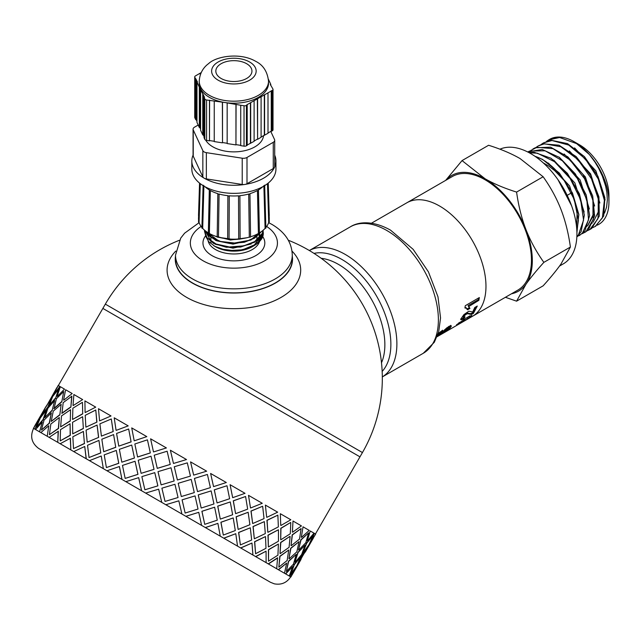 <?xml version="1.0" encoding="UTF-8"?>
<svg xmlns="http://www.w3.org/2000/svg" width="641" height="641" viewBox="0 0 641 641"><rect width="100%" height="100%" fill="white"/><g stroke="black" fill="none" stroke-linecap="round" stroke-linejoin="round"><path stroke-width="0.96" d="M546.469 141.397L548.64 139.922L559.609 137.494L576.596 143.608L589.359 154.505A49.109 28.356 60 0 1 608.95 201.907A49.109 28.356 60 0 1 597.26 225.159M549.153 139.634A49.109 28.356 60 0 1 559.088 137.03A49.109 28.356 60 0 1 574.224 141.757A49.109 28.356 60 0 1 589.359 154.505L594.832 161.877L598.574 168.134L602.316 176.027L605.641 186.114L606.875 192.484L607.356 199.976L606.57 207.155L604.519 213.124M559.088 137.03L548.64 139.922M549.049 139.69L546.893 141.236M541.244 144.409L543.392 142.951L551.981 140.515L568.719 145.066L585.425 159.008L598.285 179.007L604.383 200.321L602.372 217.908L595.12 226.497L592.765 227.603M595.593 226.225L603.702 215.985L604.872 197.749L597.941 176.267L584.464 156.66L567.509 143.608L550.98 140.235L543.392 142.951M536.012 147.438L538.144 145.988L544.449 143.776L560.843 146.749L577.805 159.433L591.467 178.799L598.718 200.248L597.949 218.693L589.88 229.526L587.525 230.632M590.385 229.23L591.723 228.396L599.295 216.089L598.926 196.883L590.617 175.362L576.219 156.652L559.04 145.219L543.031 143.808L538.144 145.98M530.756 150.475L537.014 147.278L552.975 148.656L570.113 160.018L584.504 178.639L592.869 200.096L593.342 219.318L585.914 231.73L582.268 233.661M584.888 232.403L588.422 229.823L594.6 215.953L592.701 195.938L583.07 174.552L567.878 156.901L550.611 147.182L535.243 147.759L533.416 148.712M527.743 151.989L529.69 151.028L545.138 150.803L562.357 160.771L577.397 178.543L586.836 199.896L588.558 219.775L582.244 233.46L577.02 236.689M579.376 235.584L584.888 230.92L589.632 215.6L586.211 194.944L575.33 173.879L559.465 157.422L542.246 149.513L528.08 151.789M529.274 152.79L537.342 153.183L554.545 161.708L570.161 178.535L580.618 199.663L583.574 220.087L578.422 234.967L576.876 236.601M576.86 236.817L581.107 231.705L584.368 215.064L579.448 193.935L567.413 173.366L551.004 158.247L533.977 152.205L528.817 152.55M571.58 205.745L558.023 179.76M578.895 215.039L569.625 185.986L548.4 163.078M576.555 226.77L577.269 209.887M584.143 212.003L574.897 182.997L553.712 160.09M589.391 209.006L580.161 180.001L558.992 157.077M586.026 226.858L586.908 226.305M587.725 225.696L594.047 214.302M594.64 206.009L585.401 176.956L564.184 154.016M584.993 227.451L587.004 226.041M587.901 225.223L592.981 215.08L592.981 200.617M599.888 202.989L590.625 173.895L569.368 150.939M590.241 224.422L592.26 223.004M593.149 222.187L598.221 212.075L598.245 197.668M511.478 293.786A66.8 38.564 -120 0 0 525.997 284.203A66.8 38.564 -120 0 0 525.997 229.662A66.8 38.564 -120 0 0 485.093 178.775A66.8 38.564 -120 0 0 445.92 180.233M472.353 316.374A65.558 37.851 -120 0 0 472.393 316.35L517.872 290.093A65.558 37.851 -120 0 0 517.872 214.39A65.558 37.851 -120 0 0 452.314 176.539L406.835 202.796A65.558 37.851 -120 0 0 406.795 202.82M445.655 180.377L462.041 160.595L485.093 178.775C493.858 183.815 504.355 188.246 516.582 192.084C518.505 205.849 521.646 218.373 525.997 229.662C530.395 240.92 536.349 251.825 543.856 262.369C536.349 270.686 530.395 277.97 525.997 284.203L516.582 301.166L505.404 297.288M516.582 301.166L543.135 285.83C550.643 277.513 556.596 270.238 560.987 264.004L570.402 247.041C568.479 233.268 565.338 220.744 560.987 209.463C556.596 198.197 550.643 187.3 543.135 176.756L520.083 158.575C511.318 153.536 500.821 149.097 488.594 145.267L462.041 160.595M543.135 176.756L516.582 192.084M570.402 247.041L543.856 262.369M406.835 202.796A65.558 37.851 -120 0 1 472.393 240.647A65.558 37.851 -120 0 1 472.393 316.35A65.558 37.851 -120 0 0 472.393 240.647A65.558 37.851 -120 0 0 406.835 202.796L371.492 223.196M576.924 232.539L578.823 214.366L572.445 192.949L559.345 173.046L542.518 159.393L534.995 156.316A49.109 28.356 -120 0 1 564.216 180.57L574.232 199.415L578.406 220.272L576.876 231.056M605.136 199.936L595.866 170.843L574.592 147.895M543.239 162.87L548.608 165.995L554.729 170.666L564.216 180.57M574.224 141.757L579.56 144.842A41.561 23.997 60 0 1 608.95 195.745L608.95 201.907M559.521 266.047L563.359 263.828A65.558 37.851 -120 0 0 564.376 189.928A65.558 37.851 -120 0 0 499.932 149.193M179.448 240.255A148.44 148.44 0 0 0 105.34 304.13L362.437 452.562L359.97 456.849L102.864 308.409L57.105 387.693M437.058 336.741L442.843 333.408M472.393 316.35L442.53 333.592M466.624 308.217L465.029 307.335M478.498 298.049L478.186 299.764L468.074 305.629L469.284 307.784L466.848 309.194M469.284 307.784L469.957 308.401L467.521 309.811L466.792 308.361L464.909 307.968L465.286 305.717L479.34 297.552L478.875 300.325L469.02 306.382M466.792 308.361L466.055 307.728M468.074 305.629L469.957 308.401M478.186 299.764L478.875 300.325M462.97 316.718L463.603 317.447L462.954 318.305L460.494 319.09M476.103 306.727L472.721 312.784L470.494 313.697L467.129 312.984L465.703 313.481L463.123 316.029L463.683 317.495L465.11 316.958L463.555 319.066L461.087 319.811M461.071 319.787L461.56 317.968L463.924 314.595L468.803 311.197L472.754 311.975L474.781 307.488L477.281 306.045L473.322 313.545L471.103 314.451L467.778 313.673L466.344 314.17L464.781 315.372L463.683 317.495M462.954 318.305L463.555 319.066M467.129 312.984L467.778 313.673M472.721 312.784L473.322 313.545M460.142 322.247L458.692 322.944M468.835 316.614L467.473 317.399M469.068 316.942L471.888 315.308L470.382 316.854L463.82 321.301L456.504 324.795L467.65 317.175L470.013 315.813L469.068 316.942L468.771 316.534M467.113 317.84L467.553 318.489M470.045 316.374L470.382 316.854M460.406 322.623L463.163 321.534L465.198 319.851L460.406 322.623L460.078 322.143M464.861 319.37L465.198 319.851M450.751 325.356L448.444 328.24M447.851 327.487L446.809 327.743L447.41 328.504L443.404 332.022L437.154 336.493M440.824 331.429L441.385 332.15L437.971 334.995L437.354 335.852L437.955 335.596L448.764 326.469L450.711 325.66L451.352 326.117L450.238 327.839L446.577 330.892L441.897 333.817L447.867 329.202L448.404 328.2L447.41 328.504M450.711 325.66L451.352 326.117L450.976 325.644M438.148 333.705L442.659 330.195L441.385 332.15M175.506 256.063A58.635 33.853 -0 0 0 175.257 259.405A58.635 33.853 -0 0 0 192.428 283.106A58.635 33.853 -0 0 0 256.136 290.485A58.635 33.853 -0 0 0 292.52 259.405A58.635 33.853 -0 0 0 292.272 256.063M175.778 251.088A66.8 38.564 -0 0 0 186.659 297.384A66.8 38.564 -0 0 0 274.348 300.797A66.8 38.564 -0 0 0 292 251.088M84.42 443.452L83.402 431.441L72.842 436.769L73.507 448.58L84.42 443.452L83.402 431.441M73.507 448.58L84.564 443.54M87.2 442.202L98.658 437.386L97.095 425.063L86.094 430.143L87.2 442.202L98.658 437.386M101.406 436.12L113.217 431.513L111.302 418.982L99.9 423.829L101.406 436.12L113.217 431.513M113.593 434.59L101.831 439.221L103.698 451.729L115.725 447.242L113.593 434.59L115.725 447.242M98.93 440.407L87.529 445.255L89.035 457.546L100.733 452.875L98.93 440.407L100.733 452.875M298.041 563.936L290.91 576.956L285.485 573.823L292.673 566.548L289.267 576.011L278.306 569.681L286.679 563.086L284.492 573.254L268.259 563.88L277.553 557.814L276.704 568.751L255.599 556.572L266.071 551.188L266.103 562.63L240.639 547.935L251.969 543.047L252.931 555.026L223.749 538.184L235.776 533.697L237.531 546.14L205.344 527.551L217.892 523.368L220.272 536.172L201.514 525.348L185.866 516.309L198.758 512.327L201.586 525.38L165.811 504.731L178.823 500.813L181.924 514.034L86.287 458.812L84.732 446.489L73.731 451.568L86.158 458.74L84.732 446.489M128.665 429.005L116.582 433.452L118.769 446.144L131.084 441.825L128.665 429.005L131.084 441.825M116.181 430.367L128.192 425.88L116.181 430.367M118.769 446.144L131.165 441.873M103.698 451.729L115.821 447.306M100.845 452.939L89.035 457.546M103.353 468.667L101.23 456.015L89.46 460.647L103.353 468.667L101.23 456.015M121.998 479.436L119.426 466.52L106.983 470.766L121.998 479.436L119.346 466.48M141.637 490.774L138.688 477.641L125.86 481.663L141.637 490.774L138.64 477.617M161.772 502.4L158.656 489.171L145.635 493.081L161.772 502.4L158.639 489.163M268.515 561.171L268.427 549.69L278.41 544.033L268.587 549.786L268.515 561.171L277.93 555.178L278.41 544.033M280.71 539.642L280.79 528.264L290.605 522.503L280.958 528.36L280.71 539.642M315.436 533.985L359.97 456.849L102.864 308.409L105.34 304.13M86.158 458.74L33.588 428.396C29.895 436.425 31.577 443.099 38.628 448.428L270.406 582.26L274.308 583.831C281.319 585.121 286.783 582.789 290.694 576.836L289.636 576.219L295.581 568.222L289.844 576.339M34.902 429.15L38.861 420.007L33.428 428.3L34.902 429.15L38.861 420.007M39.566 431.842L42.282 421.978L35.592 429.55L39.566 431.842L42.282 421.978M47.242 436.273L48.772 425.728L40.864 432.595L47.242 436.273L48.772 425.728M57.754 442.346L58.355 431.265L49.125 437.362L57.754 442.346L58.171 431.161M70.831 449.894L70.422 438.228L60.174 443.74L70.831 449.894L70.262 438.14M297.841 563.816L302.007 554.794L307.952 546.797L302.215 554.914L297.841 563.816M290.806 574.04L294.131 564.537L300.701 556.901L294.347 564.657L290.806 574.04L296.671 565.995L300.701 556.901M294.94 562.141L297.857 552.398L305.044 545.122L298.065 552.518L294.94 562.141M286.343 571.46L288.45 561.252L296.238 554.321L288.65 561.372L286.343 571.46L293.45 564.136L296.238 554.321M288.955 558.688L290.669 548.255L299.051 541.661L290.87 548.367L288.955 558.688M278.851 567.141L279.813 556.26L288.746 549.994L279.997 556.372L278.851 567.141L287.152 560.498L288.746 549.994M280.029 553.536L280.63 542.454L289.924 536.389L280.806 542.558L280.029 553.536M268.379 546.805L267.97 535.147L278.442 529.762L268.13 535.235L268.379 546.805M255.591 553.712L254.573 541.693L265.486 536.565L254.717 541.773L255.591 553.712L265.999 548.295L265.486 536.565M254.301 538.68L253.011 526.509L264.34 521.622L253.139 526.582L254.301 538.68M240.399 544.938L238.596 532.471L250.294 527.799L238.716 532.535L240.399 544.938L251.673 540.018L250.294 527.799M36.841 422.972L42.891 412.492M47.49 407.852L51.232 398.582L45.799 406.875L41.336 415.729L47.49 407.852L51.232 398.582M238.131 529.346L236.12 516.758L248.147 512.271L236.225 516.814L238.131 529.346M223.308 535.067L220.897 522.247L233.204 517.928L220.977 522.295L223.308 535.067L235.295 530.564L233.204 517.928M36.473 427.194L43.243 419.679L46.368 410.056L40.303 417.98L36.473 427.194L43.035 419.559L46.368 410.056M52.137 410.536L54.653 400.561L47.963 408.125L44.75 417.7L52.137 410.536L54.653 400.561M220.28 519.034L217.708 506.126L230.263 501.943L217.78 506.166L220.28 519.034M204.743 524.346L201.891 511.278L214.639 507.207L201.947 511.31L204.743 524.346L217.267 520.155L214.639 507.207M41.441 430.063L49.421 423.252L51.336 412.924L44.029 420.135L41.441 430.063L49.221 423.132L51.336 412.924M59.805 414.959L61.143 404.303L53.235 411.169L51.24 421.441L59.805 414.959L61.143 404.303M201.178 508.009L198.237 494.884L211.129 490.902L198.277 494.908L201.178 508.009M185.153 513.04L182.068 499.836L195.048 495.902L182.092 499.844L185.153 513.04L198.029 509.05L195.048 495.902M49.413 434.67L58.531 428.508L59.309 417.531L50.815 424.054L49.413 434.67L58.347 428.404L59.309 417.531M70.294 421.017L70.542 409.735L61.496 415.937L60.647 426.874L70.294 421.017L70.542 409.735M181.299 496.527L178.182 483.306L191.194 479.388L178.19 483.306L181.299 496.527M165.033 501.422L164.392 498.714L165.033 501.422L178.062 497.52L174.929 484.284L172.269 485.077L174.929 484.284M60.19 440.888L70.342 435.327L70.085 423.749L60.502 429.646L60.19 440.888L70.173 435.231L70.085 423.749M83.354 428.557L82.625 416.714L72.545 422.315L72.729 433.853L83.354 428.557L82.625 416.714M161.115 484.876L174.144 480.974L171.019 467.746L158.006 471.656L161.115 484.876L174.144 480.974L171.011 467.738M144.874 489.78L157.878 485.862L154.769 472.641L141.853 476.616L144.874 489.78L157.854 485.854L154.769 472.641M154.04 469.364L151.012 456.192L138.232 460.238L141.116 473.33L154.04 469.364L151.012 456.192M125.163 478.402L137.959 474.364L135.059 461.264L122.471 465.422L125.163 478.402L137.911 474.34L135.059 461.264M134.442 458.051L131.717 445.054L119.354 449.341L121.822 462.193L134.442 458.051L131.717 445.054M134.273 440.808L146.805 436.625L134.273 440.808M96.927 422.115L95.773 410.016L85.213 415.344L85.878 427.154L96.927 422.115L85.878 427.154M99.708 420.857L111.021 415.961L99.708 420.857M137.599 457.017L150.331 452.939L147.43 439.838L134.834 443.997L137.599 457.017M153.536 451.937L166.412 447.939L153.536 451.937M157.269 468.379L170.242 464.437L167.141 451.216L154.225 455.19L157.269 468.379M173.495 463.459L186.515 459.549L173.495 463.459M177.405 479.997L176.764 477.289L177.405 479.997L190.433 476.095L187.3 462.858L184.64 463.651L187.3 462.858M193.662 475.101L190.553 461.881L193.662 475.101M197.492 491.591L194.439 478.41L207.388 474.452L194.463 478.418L197.524 491.615L210.4 487.625L207.42 474.476M213.549 486.583L210.609 473.459L213.549 486.583M217.043 502.881L214.262 489.852L226.938 485.742L214.318 489.884L217.043 502.881M232.651 497.608L230.079 484.7L232.651 497.608M235.576 513.585L233.26 500.821L245.575 496.503L233.348 500.869L235.576 513.585M250.503 507.92L248.492 495.333L250.503 507.92M252.642 523.433L250.968 511.045L262.538 506.294L251.088 511.109L252.642 523.433M266.672 517.255L265.382 505.084L266.672 517.255M267.81 532.198L266.944 520.268L277.857 515.14L267.089 520.348L267.81 532.198M280.75 525.38L280.341 513.721L280.75 525.38M292.4 532.11L293.001 521.029L292.4 532.11M291.03 545.603L292.176 534.834L301.118 528.569L292.368 534.947L291.03 545.603M301.326 537.262L303.041 526.83L301.326 537.262M298.514 549.922L300.821 539.826L308.609 532.895L301.022 539.946L298.514 549.922M307.311 540.716L310.228 530.972L307.311 540.716M302.969 552.494L306.502 543.111L313.072 535.475L306.71 543.231L302.969 552.494M310.212 542.39L314.378 533.368L310.212 542.39M307.936 546.789L315.652 534.105L314.587 533.488M315.38 533.953L313.906 533.104M313.225 532.703L311.222 531.549M49.213 401.546L55.262 391.066M53.916 394.423L59.853 386.427L53.916 394.423M49.053 405.897L55.615 398.253L58.948 388.75L52.666 396.555L49.053 405.897M85.261 412.516L95.725 407.131L85.261 412.516M57.329 396.394L64.509 389.111L57.329 396.394M54.012 408.758L61.792 401.827L63.707 391.499L56.4 398.71L54.012 408.758M63.812 400.136L72.177 393.534L63.812 400.136M73.202 405.553L82.665 399.591L73.202 405.553M82.705 413.902L82.457 402.324L72.874 408.221L72.553 419.462L82.705 413.902L82.457 402.324M61.969 413.349L70.895 407.083L71.864 396.21L63.187 402.628L61.969 413.349M106.398 467.569L118.793 463.299L116.293 450.431L104.211 454.878L106.398 467.569L118.713 463.251L116.293 450.431M82.497 399.495L73.867 394.511L73.018 405.449M70.895 407.083L71.672 396.106M72.729 433.853L83.202 428.468M72.553 419.462L82.545 413.806M60.647 426.874L70.125 420.921M61.776 413.245L70.718 406.979M98.53 437.314L97.095 425.063M96.791 422.026L95.773 410.016M110.901 415.889L98.466 408.718L99.571 420.776M113.104 431.449L111.302 418.982M71.984 393.422L65.606 389.744L63.611 400.016M61.792 401.827L63.707 391.499M51.24 421.441L59.613 414.847M53.804 408.637L61.592 401.707M95.573 407.043L84.908 400.889L85.101 412.427M64.308 388.991L60.326 386.699L57.121 396.274M55.615 398.253L58.732 388.63M44.75 417.7L51.937 410.416M48.836 405.769L55.406 398.133M59.645 386.299L58.171 385.449L53.708 394.303M52.514 396.467L56.889 387.565L47.21 404.832M41.336 415.729L47.274 407.724M45.96 406.971L52.298 396.346M40.143 417.892L44.734 409.118M34.742 426.201L39.934 417.772M44.517 408.99L34.622 426.137M44.533 408.998L45.751 406.843M33.588 428.396L34.638 426.137M313.401 537.999L305.525 551.637L314.186 536.116M305.525 551.637L304.291 553.255M301.03 559.425L293.153 573.062L301.815 557.542M298.057 563.944L307.952 546.797M303.177 552.614L309.034 544.57L313.072 535.475M292.128 574.801L293.153 573.062M295.148 562.261L301.639 554.585L305.044 545.122M298.714 550.042L305.821 542.711L308.609 532.895M289.155 558.8L296.863 551.829L299.051 541.661M291.222 545.715L299.523 539.073L301.118 528.569M292.673 566.548L285.694 573.943M280.213 553.64L289.075 547.334L290.109 536.501M280.886 539.746L290.293 533.753L290.782 522.607M286.679 563.086L278.498 569.785M307.52 540.836L314.002 533.16L310.436 531.093M268.547 546.901L278.466 541.204L278.442 529.762M267.962 532.286L278.37 526.87L277.857 515.14M277.737 557.926L268.435 563.976M301.518 537.374L309.234 530.403L303.233 526.942M254.445 538.76L265.302 533.6L264.34 521.622M252.77 523.513L264.044 518.593L262.666 506.374M266.071 551.188L255.759 556.66M292.584 532.214L301.446 525.908L293.177 521.133M238.252 529.41L249.902 524.715L248.147 512.271M235.68 513.641L247.666 509.138L245.575 496.503M251.969 543.047L240.776 548.007M280.918 525.476L290.838 519.779L280.494 513.81M220.368 519.09L232.643 514.747L230.263 501.943M217.107 502.921L229.63 498.73L227.002 485.782M235.776 533.697L223.853 538.24M266.808 517.335L277.673 512.175L265.51 505.156M201.234 508.041L213.95 503.954L211.129 490.902M217.892 523.368L205.416 527.591M250.623 507.984L262.273 503.289L248.596 495.389M181.315 496.543L194.295 492.608L191.21 479.404M198.758 512.327L185.906 516.334M184.64 463.651L174.264 466.76L176.764 477.289M232.739 497.664L245.014 493.322L230.151 484.74M186.515 459.549L170.378 450.23L173.479 463.451M157.245 468.355L170.226 464.429L167.141 451.216M178.839 500.829L165.819 504.731M172.269 485.077L161.893 488.186L164.392 498.714M213.597 486.615L226.321 482.529L210.649 473.483M166.372 447.923L150.603 438.813L153.487 451.905M150.331 452.939L147.43 439.838M141.116 473.33L154.008 469.348M137.535 456.977L150.282 452.915M193.686 475.117L206.658 471.183L190.561 461.881M146.741 436.585L131.726 427.916L134.193 440.768M121.822 462.193L134.37 458.011M116.069 430.303L114.202 417.796L128.096 425.824M226.449 556.877L66.88 464.749L226.449 556.877M204.952 230.512L207.46 234.79L216.722 240.808L230.079 243.548L244.341 242.258L254.677 238.123L261.648 231.433M214.919 236.008L217.291 236.986M217.98 237.234L233.973 239.566L239.165 239.173M239.886 239.077L243.38 238.444M260.967 231.914L258.852 234.366L254.677 237.547L248.436 240.471L234.502 243.011L220.424 241.449L209.591 236.241L205.248 230.76M263.235 230.175L262.49 233.164L254.677 241.593L243.788 245.856L229.406 246.969L216.097 244.029L207.091 237.819L204.487 231.105L205.985 236.825L213.709 243.5L226.241 247.234L240.607 247.049L254.677 242.17L261.48 235.76L263.275 230.135M207.323 234.045L207.347 232.274M251.184 243.997L233.012 248.155L215.304 244.261M211.258 241.489L207.364 234.678M218.573 240.896L208.525 233.348M251.184 239.95L233.028 244.117L215.32 240.231M211.258 237.458L207.804 232.563M257.954 233.741L252.682 238.308M246.969 237.747L230.448 240.014L215.304 236.184M258.676 233.516L255.727 236.874M206.218 237.194L208.742 241.705L214.839 246.32L223.052 249.277L231.818 250.431L241.168 249.894L248.988 247.955L255.839 244.622L258.868 242.266L261.592 239.021A29.398 16.97 -0 0 0 263.291 233.34A29.398 16.97 -0 0 0 263.122 231.529M262.241 234.318L260.655 239.045L258.171 242.33A27.459 15.857 180 0 1 253.884 245.791M254.525 245.439L253.307 246.136A27.459 15.857 180 0 1 214.471 246.136L213.814 245.751M260.631 236.994L258.171 242.33A27.459 15.857 180 0 0 261.28 236.072M204.487 231.105L204.535 230.167M263.147 231.377L263.291 233.124L261.592 239.021M175.506 255.126A58.387 33.709 180 0 0 211.546 286.271A58.387 33.709 180 0 0 275.173 278.963A58.387 33.709 180 0 0 292.272 255.126L292.272 259.164A58.387 33.709 180 0 1 275.173 283.002A58.387 33.709 180 0 1 211.546 290.309A58.387 33.709 180 0 1 175.506 259.164L175.506 255.126L180.722 238.131L184.6 233.188L199.151 222.643M246.416 105.388A2.476 1.426 180 0 1 244.029 105.765L244.029 146.164A2.476 1.426 -0 0 0 246.416 145.787L246.416 105.388L246.913 104.779L272.297 90.413L272.297 130.812A2.476 1.426 -0 0 0 273.018 129.803L273.018 89.403A2.476 1.426 180 0 1 272.297 90.413M244.029 146.164L240.736 145.651L240.736 105.252L244.029 105.765M270.798 85.509L270.798 84.404L270.318 84.476L272.938 89.035A2.476 1.426 180 0 1 273.018 89.403M270.798 84.404L268.435 79.324M268.523 81.191C267.441 71.672 263.203 65.07 255.815 61.384C240.063 52.121 216.145 56.28 208.589 63.627C205.809 65.638 199.8 70.879 199.255 81.191A34.638 19.999 180 0 0 220.632 99.667A34.638 19.999 180 0 0 258.379 95.333A34.638 19.999 180 0 0 268.523 81.191L268.523 83.21A34.638 19.999 180 0 1 258.379 97.352A34.638 19.999 180 0 1 224.967 102.528L240.736 105.252M206.57 99.996A2.476 1.426 180 0 1 204.816 98.986L204.816 139.385A2.476 1.426 0 0 0 206.57 140.395L206.57 99.996L224.967 102.528A34.638 19.999 180 0 1 200.425 88.362L201.082 89.78L200.601 89.852L204.519 97.232L204.038 97.312L204.816 98.986M204.816 139.385L204.038 137.711L204.038 97.312M194.712 76.928L194.712 117.327A2.476 1.426 -0 0 0 194.8 117.696L194.8 77.297A2.476 1.426 180 0 1 194.712 76.928A2.476 1.426 180 0 1 195.441 75.918L201.186 72.601M194.8 77.297L197.46 81.944L196.979 82.016L199.327 87.096L199.8 87.024L200.425 88.362A34.638 19.999 180 0 1 199.255 83.21L199.255 81.191M272.297 130.812L271.496 131.277L271.496 90.878M273.258 168.567A4.952 2.86 180 0 0 274.364 167.589A4.952 2.86 0 0 0 274.652 166.972A4.952 2.86 180 0 0 274.709 166.54L274.709 140.283A4.952 2.86 180 0 1 273.258 142.302L273.258 168.567L247.001 183.727A4.952 2.86 180 0 1 245.311 184.36A4.952 2.86 -0 0 1 244.237 184.528A4.952 2.86 180 0 1 242.218 184.464L206.346 178.911A4.952 2.86 180 0 1 204.543 178.39A4.952 2.86 0 0 1 203.758 177.934A4.952 2.86 180 0 1 202.852 176.892L193.237 156.188A4.952 2.86 180 0 1 193.069 155.442L193.069 129.186A4.952 2.86 180 0 1 194.519 127.166L198.189 125.043M270.766 131.405L274.54 139.546A4.952 2.86 180 0 1 274.709 140.283M247.001 183.727L247.001 157.462L273.258 142.302M193.237 156.188L193.237 129.923A4.952 2.86 180 0 1 193.069 129.186M193.237 129.923L202.852 150.635L202.852 176.892M206.346 178.911L206.346 152.654A4.952 2.86 180 0 1 202.852 150.635M206.346 152.654L242.218 158.207L242.218 184.464M247.001 157.462A4.952 2.86 180 0 1 242.218 158.207M263.539 135.58A29.686 17.139 180 0 1 254.878 146.853A29.686 17.139 180 0 1 205.729 140.163M274.709 155.146A42.058 24.278 180 0 1 275.942 160.995A42.058 24.278 180 0 1 274.652 166.972M274.364 167.589A42.058 24.278 180 0 1 263.627 178.166A42.058 24.278 180 0 1 245.311 184.36M244.237 184.528A42.058 24.278 180 0 1 204.543 178.39M203.758 177.934A42.058 24.278 180 0 1 191.827 160.995A42.058 24.278 180 0 1 193.069 155.146M254.108 100.941L254.108 141.341L247.194 145.018M250.415 143.159L250.415 102.76M246.416 145.787L247.194 145.339L247.194 104.94M235.952 104.515L235.952 144.914L236.08 104.243M236.08 144.642L240.736 145.355M235.952 144.914L227.162 143.568L227.162 103.161M222.379 102.432L222.507 142.55L222.507 102.151M222.507 142.55L227.162 143.272M222.379 142.831L214.246 141.581L214.246 101.174M209.471 100.445L209.471 140.844L209.599 100.164M209.599 140.563L214.246 141.284M209.471 140.844L206.57 140.395M204.038 136.597L203.245 134.874L203.245 94.475M203.245 134.874L202.764 134.947L202.764 94.547M202.764 134.947L200.601 130.259L200.601 89.852M200.601 129.145L199.8 127.423L199.8 87.024M199.8 127.423L199.327 127.495L199.327 87.096M199.327 127.495L196.979 122.415L196.979 82.016M196.979 121.309L196.186 119.587L196.186 79.188M196.186 119.587L195.705 119.659L195.705 79.26M194.8 117.696L195.705 119.659M199.68 73.875L199.68 73.467M268.002 132.999L271.247 131.133L271.247 90.726M261.095 136.99L268.002 133.296L268.002 92.897M264.589 135.275L264.589 94.876M264.324 135.123L264.324 94.724M257.602 98.922L257.602 139.321L261.095 137.294L261.095 96.895M257.602 139.321L257.329 98.762M257.329 139.161L254.108 141.028M250.687 143.32L250.687 102.921M246.657 78.458A18.06 10.424 180 0 1 226.978 80.726A18.06 10.424 180 0 1 215.833 71.087A18.06 10.424 180 0 1 233.885 60.663A18.06 10.424 180 0 1 251.945 71.087A18.06 10.424 180 0 1 246.657 78.458M275.942 160.995L275.942 169.072A42.058 24.278 180 0 1 263.627 186.243A42.058 24.278 180 0 1 217.796 191.507A42.058 24.278 180 0 1 191.827 169.072L191.827 160.995M268.13 183.174L269.26 218.389A35.375 20.424 180 0 1 269.196 220.039M268.034 183.246L269.26 221.914A0.793 0.457 180 0 1 268.715 222.363A35.375 20.424 180 0 1 265.863 227.507M265.727 227.675A0.793 0.457 180 0 1 265.086 228.396A35.375 20.424 180 0 1 259.429 232.899M209.343 189.944A0.793 0.457 0 0 0 210.336 190.521A34.021 19.639 180 0 0 217.82 193.654A0.793 0.457 -0 0 0 219.078 194.023A34.021 19.639 180 0 0 227.875 195.673A0.793 0.457 -0 0 0 229.262 195.801A34.021 19.639 180 0 0 238.516 195.801A0.793 0.457 -0 0 0 239.902 195.673A34.021 19.639 180 0 0 248.7 194.023A0.793 0.457 -0 0 0 249.958 193.654A34.021 19.639 180 0 0 257.442 190.521A0.793 0.457 -0 0 0 258.435 189.944L259.397 232.915A0.793 0.457 180 0 1 258.403 233.492A35.375 20.424 180 0 1 250.575 236.777A0.793 0.457 180 0 1 249.317 237.146A35.375 20.424 180 0 1 240.119 238.869A0.793 0.457 180 0 1 238.724 238.997A35.375 20.424 180 0 1 229.053 238.997A0.793 0.457 180 0 1 227.659 238.869A35.375 20.424 180 0 1 218.461 237.146A0.793 0.457 180 0 1 217.203 236.777A35.375 20.424 180 0 1 209.375 233.492A0.793 0.457 180 0 1 208.381 232.915L209.343 189.944A34.021 19.639 180 0 1 205.016 186.731M208.349 232.899A35.375 20.424 180 0 1 202.692 228.396A0.793 0.457 180 0 1 202.051 227.675M201.915 227.507A35.375 20.424 180 0 1 199.063 222.363A0.793 0.457 180 0 1 198.518 221.914L199.744 183.246M198.582 220.039A35.375 20.424 180 0 1 198.518 218.389L199.647 183.174M199.063 222.363L200.288 183.679M202.692 228.396L203.902 185.626M209.375 233.492L210.336 190.521M262.762 186.731A34.021 19.639 180 0 1 258.435 189.944M217.82 193.654L217.203 236.777M218.461 237.146L219.078 194.023M227.875 195.673L227.659 238.869M229.053 238.997L229.262 195.801M238.516 195.801L238.724 238.997M240.119 238.869L239.902 195.673M248.7 194.023L249.317 237.146M250.575 236.777L249.958 193.654M257.442 190.521L258.403 233.492M263.876 185.626L265.086 228.396M267.489 183.679L268.715 222.363M314.018 253.387A69.268 39.99 60 0 1 341.885 259.437A69.268 39.99 60 0 1 385.273 314.787A69.268 39.99 60 0 1 382.164 371.435M321.197 258.299A65.558 37.851 60 0 1 338.504 264.421A65.558 37.851 60 0 1 381.507 362.766M309.347 250.519A72.986 42.138 60 0 1 345.275 254.445A72.986 42.138 60 0 1 396.883 343.832A72.986 42.138 60 0 1 382.324 376.916L423.276 353.279A72.986 42.138 60 0 0 438.388 319.867A72.986 42.138 60 0 0 386.787 230.48A72.986 42.138 60 0 0 350.29 226.866C357.814 221.978 372.149 219.879 390.497 230.119L413.157 249.341L428.42 271.848L437.987 296.823L440.551 317.944L438.692 331.846L434.31 342.278L423.276 353.279M464.132 314.675L464.781 315.372M465.703 313.481L466.344 314.17M468.515 313.425L469.148 314.138M470.494 313.697L471.103 314.451M449.662 327.046L450.238 327.839M438.957 332.951L439.422 333.568M442.907 331.333L443.404 332.022M444.734 329.522L445.271 330.235M445.872 328.512L446.408 329.202M259.373 233.236A25.977 14.999 180 0 1 259.517 233.693M259.637 234.141A25.977 14.999 180 0 1 259.741 234.686M259.821 235.271A25.977 14.999 180 0 1 259.869 236.136L259.749 237.474M252.77 246.44A25.977 14.999 180 0 1 252.258 246.745A25.977 14.999 180 0 1 215.007 246.44M259.421 241.729A25.977 14.999 180 0 1 252.258 249.573A25.977 14.999 180 0 1 225.584 253.179A25.977 14.999 180 0 1 208.149 240.976M258.892 234.902A25.977 14.999 180 0 1 259.26 235.752M262.746 236.585A30.928 17.852 180 0 1 233.268 260.855A30.928 17.852 180 0 1 205.497 235.928M266.664 226.457A43.54 25.135 180 0 1 263.988 261.175A43.54 25.135 180 0 1 203.79 261.175A43.54 25.135 180 0 1 201.114 226.457M249.629 62.001A22.267 12.852 180 0 1 239.654 83.506A22.267 12.852 180 0 1 212.379 67.762A22.267 12.852 180 0 1 249.629 62.001M595.874 226.057L595.257 226.417M590.625 229.093L590.161 229.366M533.649 148.576L532.895 149.008M528.4 151.605L527.88 151.909M571.452 192.885L567.581 195.12M309.339 250.511L350.29 226.866M362.437 452.562A148.44 148.44 0 0 0 288.33 240.255M210.881 234.285L210.881 236.313M210.881 237.771L210.881 240.351M210.881 241.817L210.881 242.731M256.897 234.285L256.897 234.959M256.897 236.617L256.897 239.005M256.897 240.655L256.897 242.731M259.573 238.244L254.317 244.942L243.227 249.533M268.627 222.643L272.096 224.494C285.181 232.306 291.903 242.522 292.272 255.126M198.518 215.584L199.551 183.094M201.907 227.924L203.117 185.153M209.303 190.073L208.341 233.052M258.475 190.073L259.437 233.052M265.871 227.924L264.661 185.153M269.26 215.584L268.226 183.094"/></g></svg>
